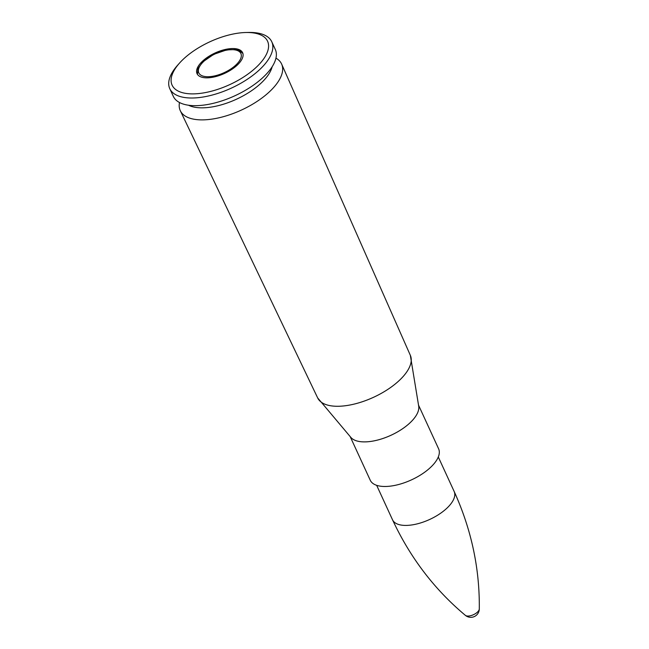 <?xml version="1.0" encoding="UTF-8"?>
<svg xmlns="http://www.w3.org/2000/svg" width="649" height="649" viewBox="0 0 649 649"><rect width="100%" height="100%" fill="white"/><g stroke="black" fill="none" stroke-linecap="round" stroke-linejoin="round"><path stroke-width="0.97" d="M179.489 102.51A55.773 25.06 -24.7 0 0 180.333 110.768A55.773 25.06 -24.7 0 0 241.404 110.07A55.773 25.06 -24.7 0 0 281.674 64.154A55.773 25.06 -24.7 0 0 275.955 58.142M350.184 436.607L370.246 480.228A37.618 16.898 -24.7 0 0 411.49 479.862A37.618 16.898 -24.7 0 0 438.602 448.784L418.54 405.163M188.526 105.235A48.862 21.952 -24.7 0 0 236.423 99.24A48.862 21.952 -24.7 0 0 272.142 66.774M179.538 63.067L177.721 65.095A56.13 25.222 -24.7 0 0 169.778 88.686L173.299 96.336A56.13 25.222 -24.7 0 0 234.841 95.792A56.13 25.222 -24.7 0 0 275.298 49.429L271.777 41.771A56.13 25.222 -24.7 0 0 248.697 32.45L245.979 32.507A52.553 23.607 -24.7 0 0 182.588 59.886A52.553 23.607 -24.7 0 0 179.538 63.067A52.553 23.607 -24.7 0 0 192.842 93.886A52.553 23.607 -24.7 0 0 260.711 62.669A52.553 23.607 -24.7 0 0 245.979 32.507M169.778 88.686A56.13 25.222 -24.7 0 0 231.312 88.134A56.13 25.222 -24.7 0 0 271.777 41.771M202.058 61.614A25.084 11.268 -24.7 0 0 197.053 73.67A25.084 11.268 -24.7 0 0 224.546 73.426A25.084 11.268 -24.7 0 0 242.629 52.707A25.084 11.268 -24.7 0 0 225.568 49.405A25.084 11.268 -24.7 0 0 202.058 61.614M465.382 615.357A8.478 8.478 0 0 0 479.295 608.965L479.295 608.965A7.829 3.513 155.3 0 1 477.583 611.983A7.829 3.513 155.3 0 1 465.39 615.357A7.829 3.513 155.3 0 1 465.382 615.357C434.457 589.495 410.168 557.637 392.515 519.784L376.663 485.322M318.334 399.111A50.995 22.91 -24.7 0 0 319.186 400.246A50.995 22.91 -24.7 0 0 373.516 397.31A50.995 22.91 -24.7 0 0 411.109 357.964A50.995 22.91 -24.7 0 0 410.801 356.585M410.338 355.319A50.995 22.91 155.3 0 1 373.516 397.302A50.995 22.91 155.3 0 1 317.677 397.934L350.898 437.442A37.618 16.898 155.3 0 0 390.974 435.268A37.618 16.898 155.3 0 0 418.71 406.25L410.338 355.319L281.674 64.154M350.825 437.361A37.618 16.898 -24.7 0 0 390.982 435.276A37.618 16.898 -24.7 0 0 418.694 406.144M479.295 608.965C479.781 568.646 471.401 529.47 454.146 491.439A33.918 15.235 155.3 0 1 447.372 507.737A33.918 15.235 155.3 0 1 415.587 524.254A33.918 15.235 155.3 0 1 392.515 519.784M203.413 61.736A23.169 10.408 155.3 0 1 240.057 52.261A23.169 10.408 155.3 0 1 216.044 75.568A23.169 10.408 155.3 0 1 203.413 61.736M317.677 397.934L180.333 110.768M454.146 491.439L438.294 456.977M242.904 53.461L239.351 50.533L236.041 49.567L226.752 49.868L213.732 54.354L202.796 61.915L197.986 68.502L197.442 74.367"/></g></svg>
